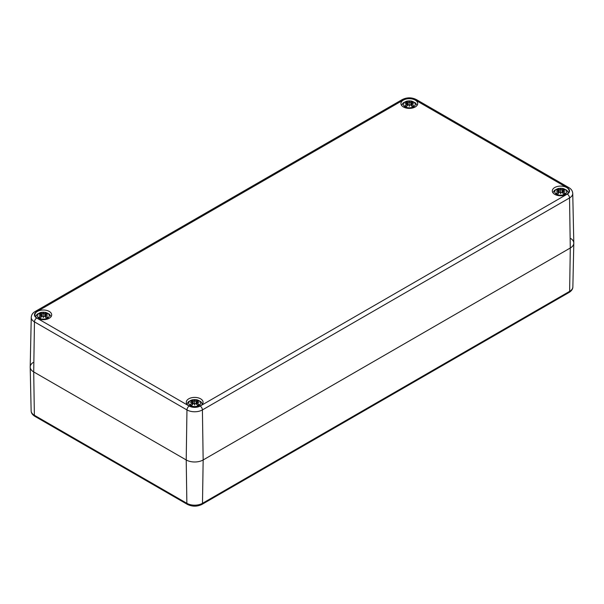 <?xml version="1.0" encoding="UTF-8"?>
<svg xmlns="http://www.w3.org/2000/svg" width="604" height="604" viewBox="0 0 604 604"><rect width="100%" height="100%" fill="white"/><g stroke="black" fill="none" stroke-linecap="round" stroke-linejoin="round"><path stroke-width="0.91" d="M570.923 238.61A11.982 6.916 180 0 1 573.8 243.193A11.982 6.916 180 0 1 570.289 248.002L203.155 459.961A11.982 6.916 180 0 1 186.213 459.961L33.711 371.921A11.982 6.916 180 0 1 30.2 367.111A11.982 6.916 180 0 1 33.077 362.528M403.389 106.961A8.388 4.84 180 0 1 400.928 103.541A8.388 4.84 180 0 1 409.316 98.694A8.388 4.84 180 0 1 417.704 103.541A8.388 4.84 180 0 1 412.524 108.01A8.388 4.84 180 0 1 403.389 106.961M37.38 318.27A8.388 4.84 180 0 1 34.926 314.85A8.388 4.84 180 0 1 43.307 310.011A8.388 4.84 180 0 1 51.695 314.85A8.388 4.84 180 0 1 46.523 319.32A8.388 4.84 180 0 1 37.38 318.27M188.75 405.669A8.388 4.84 180 0 1 186.296 402.241A8.388 4.84 180 0 1 194.684 397.402A8.388 4.84 180 0 1 203.072 402.241A8.388 4.84 180 0 1 197.893 406.719A8.388 4.84 180 0 1 188.75 405.669M554.759 194.36A8.388 4.84 180 0 1 552.305 190.932A8.388 4.84 180 0 1 560.693 186.092A8.388 4.84 180 0 1 569.074 190.932A8.388 4.84 180 0 1 563.902 195.409A8.388 4.84 180 0 1 554.759 194.36M567.284 194.088L200.151 406.054A7.724 4.462 180 0 1 189.218 406.054L36.716 318.006A7.724 4.462 180 0 1 36.716 311.694A3.194 1.842 -120 0 0 35.123 311.536C32.744 312.887 31.453 314.82 31.257 317.334L30.2 366.938A11.982 6.916 0 0 0 33.711 371.921L186.213 459.961A11.982 6.916 0 0 0 203.155 459.961L570.289 248.002A11.982 6.916 0 0 0 573.8 243.027L572.743 193.416C572.539 190.894 571.248 188.961 568.877 187.618A3.194 1.842 -60 0 0 567.284 187.776A7.724 4.462 180 0 1 567.284 194.088A3.194 1.842 60 0 1 569.542 197.953A10.925 6.304 0 0 0 572.743 193.416M413.551 106.802A5.987 3.458 180 0 1 403.532 105.255A5.987 3.458 180 0 1 410.863 101.019A5.987 3.458 180 0 1 413.551 106.802M409.542 104.892A15.802 0.589 100.8 0 1 409.316 106.342L409.542 104.892L410.69 105.005A15.946 6.999 62.3 0 1 412.404 106.863A5.534 3.194 0 0 0 413.906 106.002A15.946 11.166 -123 0 0 411.732 104.401L411.641 103.677A15.802 11.083 173.8 0 1 413.581 103.88A15.802 14.254 10.3 0 0 411.641 103.42L411.732 102.816A15.946 9.558 -48.5 0 1 413.906 102.431A5.534 3.194 0 0 0 412.404 101.563A15.946 8.599 109 0 0 410.69 102.212L409.542 102.204L409.316 103.141L409.089 102.204L407.942 102.212A15.946 8.599 -109 0 0 406.228 101.563L406.711 102.763M409.316 106.342A15.802 0.589 -100.8 0 1 409.089 104.892L409.316 101.419A15.802 2.582 95.6 0 1 409.542 102.204M406.998 105.979L406.99 103.677A15.802 11.083 -173.8 0 0 405.05 103.88A15.802 14.254 -10.3 0 1 406.99 103.42L406.9 104.401A15.946 11.166 123 0 0 404.725 106.002A5.534 3.194 0 0 0 406.228 106.863A15.946 6.999 -62.3 0 1 407.942 105.005L409.089 104.892M406.9 102.816L406.99 103.42L406.9 102.816A15.946 9.558 48.5 0 0 404.725 102.431A5.534 3.194 0 0 1 406.228 101.563M409.089 102.204A15.802 2.582 -95.6 0 1 409.316 101.419M411.656 103.677L411.732 102.816M411.634 105.979L411.641 103.677M413.438 105.994L413.906 106.002L413.438 105.994A4.96 2.861 180 0 1 412.268 106.704M411.92 102.763L412.404 101.563M404.725 106.002L405.193 105.994L404.725 106.002M47.55 318.119A5.987 3.458 180 0 1 37.524 316.564A5.987 3.458 180 0 1 44.862 312.328A5.987 3.458 180 0 1 47.55 318.119M43.533 316.202A15.802 0.589 100.8 0 1 43.307 317.659L43.533 316.202L44.681 316.315A15.946 6.999 62.3 0 1 46.402 318.18A5.534 3.194 0 0 0 47.897 317.311A15.946 11.166 -123 0 0 45.73 315.711L45.73 314.125A15.946 9.558 -48.5 0 1 47.897 313.74A5.534 3.194 0 0 0 46.402 312.88A15.946 8.599 109 0 0 44.681 313.521L43.533 313.514L43.307 314.45L43.088 313.514L41.94 313.521A15.946 8.599 -109 0 0 40.219 312.88L40.702 314.08M43.307 317.659A15.802 0.589 -100.8 0 1 43.088 316.202L43.307 312.729A15.802 2.582 95.6 0 1 43.533 313.514M40.989 317.296L40.891 315.711A15.946 11.166 123 0 0 38.724 317.311A5.534 3.194 0 0 0 40.219 318.18A15.946 6.999 -62.3 0 1 41.94 316.315L43.088 316.202M40.981 314.986A15.802 11.083 -173.8 0 0 39.049 315.19A15.802 14.254 -10.3 0 1 40.981 314.729L40.966 314.994M40.891 314.125L40.981 314.729L40.891 314.125A15.946 9.558 48.5 0 0 38.724 313.74A5.534 3.194 0 0 1 40.219 312.88M43.088 313.514A15.802 2.582 -95.6 0 1 43.307 312.729M45.632 317.296L45.64 314.986A15.802 11.083 173.8 0 1 47.573 315.19A15.802 14.254 10.3 0 0 45.64 314.729L45.73 314.125M47.429 317.304L47.897 317.311L47.429 317.304A4.96 2.861 180 0 1 46.266 318.014M45.912 314.08L46.402 312.88M38.724 317.311L39.192 317.304L38.724 317.311M564.929 194.201A5.987 3.458 180 0 1 554.902 192.646A5.987 3.458 180 0 1 562.241 188.41A5.987 3.458 180 0 1 564.929 194.201M560.912 192.283A15.802 0.589 100.8 0 1 560.693 193.741L560.912 192.283L562.06 192.397A15.946 6.999 62.3 0 1 563.781 194.262A5.534 3.194 0 0 0 565.276 193.393A15.946 11.166 -123 0 0 563.109 191.793L563.019 191.075A15.802 11.083 173.8 0 1 564.951 191.272A15.802 14.254 10.3 0 0 563.019 190.811L563.109 190.207A15.946 9.558 -48.5 0 1 565.276 189.822A5.534 3.194 0 0 0 563.781 188.961A15.946 8.599 109 0 0 562.06 189.603L560.912 189.596L560.693 190.532L560.467 189.596L559.319 189.603A15.946 8.599 -109 0 0 557.598 188.961L558.088 190.162M560.693 193.741A15.802 0.589 -100.8 0 1 560.467 192.283L560.693 188.81A15.802 2.582 95.6 0 1 560.912 189.596M558.368 193.378L558.36 191.075A15.802 11.083 -173.8 0 0 556.427 191.272A15.802 14.254 -10.3 0 1 558.36 190.811L558.27 191.793A15.946 11.166 123 0 0 556.103 193.393A5.534 3.194 0 0 0 557.598 194.262A15.946 6.999 -62.3 0 1 559.319 192.397L560.467 192.283M558.27 190.207L558.36 190.811L558.27 190.207A15.946 9.558 48.5 0 0 556.103 189.822A5.534 3.194 0 0 1 557.598 188.961M560.467 189.596A15.802 2.582 -95.6 0 1 560.693 188.81M563.034 191.075L563.109 190.207M563.011 193.378L563.019 191.075M564.808 193.386L565.276 193.393L564.808 193.386A4.96 2.861 180 0 1 563.645 194.095M563.298 190.162L563.781 188.961M556.103 193.393L556.571 193.386L556.103 193.393M198.92 405.511A5.987 3.458 180 0 1 188.893 403.963A5.987 3.458 180 0 1 196.232 399.727A5.987 3.458 180 0 1 198.92 405.511M194.911 403.6A15.802 0.589 100.8 0 1 194.684 405.05L194.911 403.6L196.058 403.706A15.946 6.999 62.3 0 1 197.772 405.571A5.534 3.194 0 0 0 199.275 404.703A15.946 11.166 -123 0 0 197.1 403.11L197.1 401.517A15.946 9.558 -48.5 0 1 199.275 401.139A5.534 3.194 0 0 0 197.772 400.271A15.946 8.599 109 0 0 196.058 400.92L194.911 400.913L194.684 401.841L194.458 400.913L193.31 400.92A15.946 8.599 -109 0 0 191.596 400.271L192.08 401.471M194.684 405.05A15.802 0.589 -100.8 0 1 194.458 403.6L194.684 400.127A15.802 2.582 95.6 0 1 194.911 400.913M192.366 404.688L192.268 403.11A15.946 11.166 123 0 0 190.094 404.703A5.534 3.194 0 0 0 191.596 405.571A15.946 6.999 -62.3 0 1 193.31 403.706L194.458 403.6M192.359 402.385A15.802 11.083 -173.8 0 0 190.419 402.589A15.802 14.254 -10.3 0 1 192.359 402.121L192.344 402.385M192.268 401.517L192.359 402.121L192.268 401.517A15.946 9.558 48.5 0 0 190.094 401.139A5.534 3.194 0 0 1 191.596 400.271M194.458 400.913A15.802 2.582 -95.6 0 1 194.684 400.127M197.002 404.688L197.01 402.385A15.802 11.083 173.8 0 1 198.95 402.589A15.802 14.254 10.3 0 0 197.01 402.121L197.1 401.517M198.807 404.703L199.275 404.703L198.807 404.703A4.96 2.861 180 0 1 197.636 405.405M197.289 401.471L197.772 400.271M190.094 404.703L190.562 404.703L190.094 404.703M31.136 410.833C31.166 412.97 32.412 414.797 34.866 416.33A2.393 1.382 -60 0 1 34.368 415.265A11.046 6.38 180 0 1 31.136 410.833L30.2 367.111M34.866 416.33L187.368 504.378A2.393 1.382 -60 0 1 186.87 503.313L34.368 415.265L33.711 371.921L34.458 321.872L186.961 409.92A10.925 6.304 0 0 0 202.408 409.92L569.542 197.953L570.289 248.002L569.632 291.347L202.491 503.313A11.046 6.38 180 0 1 186.87 503.313L186.213 459.961L186.961 409.92A3.194 1.842 120 0 1 189.218 406.054M187.368 504.378C192.246 506.748 197.123 506.748 202 504.378A2.393 1.382 -120 0 0 202.491 503.313L203.155 459.961L202.408 409.92A3.194 1.842 60 0 0 200.151 406.054M569.134 292.411A2.393 1.382 -120 0 0 569.632 291.347A11.046 6.38 180 0 0 572.864 286.923C572.826 289.059 571.58 290.894 569.134 292.411L202 504.378M35.123 311.536L402.256 99.577A3.194 1.842 60 0 1 403.849 99.728A7.724 4.462 180 0 1 414.782 99.728A3.194 1.842 -60 0 1 416.375 99.577L568.877 187.618M414.782 99.728L567.284 187.776M36.716 318.006A3.194 1.842 120 0 0 34.458 321.872A10.925 6.304 0 0 1 31.257 317.334M36.716 311.694L403.849 99.728M412.079 102.023A4.96 2.861 180 0 1 413.076 102.529M405.556 102.529A4.96 2.861 180 0 1 406.552 102.023M406.364 106.704A4.96 2.861 180 0 1 405.193 105.994M407.942 102.212L407.692 105.255M410.69 102.212L410.939 105.255M46.07 313.333A4.96 2.861 180 0 1 47.067 313.838M39.554 313.838A4.96 2.861 180 0 1 40.551 313.333M40.355 318.014A4.96 2.861 180 0 1 39.192 317.304M41.94 313.521L41.684 316.564M44.681 313.521L44.938 316.564M563.449 189.414A4.96 2.861 180 0 1 564.446 189.92M556.933 189.92A4.96 2.861 180 0 1 557.93 189.414M557.734 194.095A4.96 2.861 180 0 1 556.571 193.386M559.319 189.603L559.062 192.646M562.06 189.603L562.316 192.646M197.448 400.724A4.96 2.861 180 0 1 198.444 401.237M190.924 401.237A4.96 2.861 180 0 1 191.921 400.724M191.732 405.405A4.96 2.861 180 0 1 190.562 404.703M193.31 400.92L193.061 403.955M196.058 400.92L196.308 403.955M572.864 286.923L573.8 243.193M402.256 99.577C406.96 97.267 411.671 97.267 416.375 99.577M417.092 105.353L415.454 102.876L411.573 101.042L406.877 101.079L403.178 102.876L401.547 105.353M413.483 105.942L412.139 106.719M406.5 106.719L405.148 105.942M407.202 103.073L407.458 105.489M407.202 103.941L407.375 105.579M411.437 103.941L411.256 105.579M411.437 103.073L411.173 105.489M51.083 316.67L49.445 314.186L45.572 312.351L40.868 312.396L37.176 314.193L35.538 316.67M47.474 317.259L46.13 318.029M40.491 318.029L39.147 317.259M41.193 314.39L41.45 316.798M41.193 315.258L41.366 316.889M45.428 315.258L45.255 316.889M45.428 314.39L45.172 316.798M568.462 192.752L566.824 190.268L562.951 188.44L558.247 188.478L554.555 190.275L552.917 192.752M564.853 193.34L563.509 194.111M557.87 194.111L556.526 193.34M558.572 190.471L558.828 192.887M558.572 191.34L558.745 192.97M562.807 191.34L562.634 192.97M562.807 190.471L562.551 192.887M202.453 404.061L200.815 401.584L196.942 399.75L192.246 399.788L188.546 401.584L186.908 404.061M198.852 404.65L197.5 405.42M191.861 405.42L190.517 404.65M192.563 401.781L192.827 404.197M192.563 402.649L192.744 404.287M196.798 402.649L196.625 404.287M196.798 401.781L196.542 404.197"/></g></svg>
